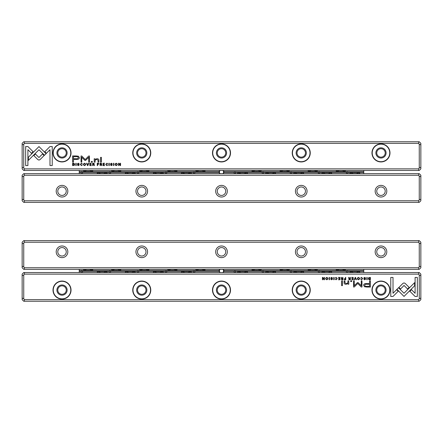 <?xml version="1.0" encoding="UTF-8"?>
<svg xmlns="http://www.w3.org/2000/svg" width="443" height="443" viewBox="0 0 443 443"><rect width="100%" height="100%" fill="white"/><g stroke="black" fill="none" stroke-linecap="round" stroke-linejoin="round"><path stroke-width="0.66" d="M355.153 277.429L354.195 279.749L354.566 279.749L355.33 277.789L356.045 279.749L356.432 279.749L355.535 277.429L355.153 277.429M396.906 289.307L404.016 296.422L414.593 285.829L414.593 282.656L404.022 293.249L398.517 287.745L396.906 289.307M417.339 296.456L417.339 277.445L415.102 277.445L415.102 293.305L411.475 289.678L409.891 291.267L415.08 296.456L417.339 296.456M404.049 282.922L402.997 283.343L398.916 287.429L400.5 289.013L404.044 285.464L407.577 288.98L409.16 287.391L405.09 283.343L404.049 282.922M360.657 278.054L361.593 277.656L362.296 278.586L361.593 279.539L360.663 279.14L361.56 279.782L362.667 278.575L361.593 277.39L360.657 278.054M344.837 279.749L345.734 279.749L345.734 277.429L345.39 277.429L345.39 278.448L343.995 279.112L344.837 279.749M366.837 277.429L366.837 279.749L367.181 279.749L367.181 277.429L366.837 277.429M339.936 277.429L338.314 277.429L339.593 277.706L339.593 278.497L338.397 278.497L339.593 278.769L339.593 279.472L338.341 279.749L339.936 279.749L339.936 277.429M358.459 279.782C360.009 278.985 360.009 278.187 358.459 277.39C356.908 278.187 356.908 278.985 358.459 279.782C356.908 278.985 356.908 278.187 358.459 277.39M342.007 279.749L342.915 279.749L342.915 277.429L342.572 277.429L342.572 278.475L341.619 278.243L341.464 277.429L341.099 277.429L341.625 278.597L341.154 279.14L342.007 279.749M332.217 278.11L332.582 278.077L331.613 277.39L330.639 278.093L332.189 279.151L331.619 279.527L330.727 279.212L331.585 279.782L332.555 279.129L330.999 278.066L331.624 277.661L332.217 278.11M393.007 296.456L398.202 291.267L396.618 289.678L393.013 293.283L393.013 277.445L390.77 277.445L390.77 296.456L393.007 296.456M418.618 274.128L24.382 274.128L23.745 275.031L23.745 298.743L24.382 299.645L418.618 299.645L419.255 298.743L419.255 275.031L418.618 274.128L418.618 272.534L24.382 272.534L24.382 274.128M62.02 299.086A9.01 9.01 0 0 1 54.218 285.569A9.01 9.01 0 0 1 69.822 285.569A9.01 9.01 0 0 1 62.02 299.086M141.76 299.086A9.01 9.01 0 0 1 133.958 285.569A9.01 9.01 0 0 1 149.562 285.569A9.01 9.01 0 0 1 141.76 299.086M221.5 299.086A9.01 9.01 0 0 1 213.698 285.569A9.01 9.01 0 0 1 229.302 285.569A9.01 9.01 0 0 1 221.5 299.086M301.24 299.086A9.01 9.01 0 0 1 293.438 285.569A9.01 9.01 0 0 1 309.042 285.569A9.01 9.01 0 0 1 301.24 299.086M380.98 299.086A9.01 9.01 0 0 1 373.178 285.569A9.01 9.01 0 0 1 388.782 285.569A9.01 9.01 0 0 1 380.98 299.086M366.81 287.047L370.414 287.047L370.414 280.829L369.523 280.829L369.523 283.564L366.776 283.564C364.639 283.459 363.592 284.057 363.637 285.364L364.545 286.759L366.81 287.047M333.745 277.429L333.745 279.749L334.088 279.749L334.088 277.429L333.745 277.429M369.683 279.749L370.403 279.749L370.403 277.429L368.642 277.7L368.327 278.558L368.775 279.55L369.683 279.749M357.423 282.59L354.267 285.718L354.267 280.879L353.558 280.879L353.558 286.992L354.267 286.992L357.756 283.442L361.244 286.992L361.959 286.992L361.959 280.879L361.25 280.879L361.25 285.724L358.088 282.59L357.423 282.59M335.201 278.054L336.143 277.656L336.846 278.586L336.143 279.539L335.213 279.14L336.11 279.782L337.212 278.575L336.143 277.39L335.201 278.054M349.455 279.749L350.363 279.749L350.363 277.429L350.02 277.429L350.02 278.475L349.067 278.243L348.912 277.429L348.541 277.429L349.073 278.597L348.602 279.14L349.455 279.749M326.796 279.782C328.346 278.985 328.346 278.187 326.796 277.39C325.251 278.187 325.251 278.985 326.796 279.782C325.251 278.985 325.251 278.187 326.796 277.39M329.138 277.429L329.138 279.749L329.481 279.749L329.481 277.429L329.138 277.429M353.182 277.429L351.559 277.429L352.838 277.706L352.838 278.497L351.637 278.497L352.838 278.769L352.838 279.472L351.587 279.749L353.182 279.749L353.182 277.429M324.459 277.429L324.143 277.429L324.143 279.395L322.864 277.429L322.443 277.429L322.443 279.749L322.753 279.749L322.753 277.855L323.971 279.749L324.459 279.749L324.459 277.429M342.433 280.829L341.603 280.829L341.603 285.63L342.433 285.63L342.433 280.829M365.303 278.11L365.669 278.077L364.7 277.39L363.731 278.093L365.281 279.151L364.705 279.527L363.814 279.212L364.672 279.782L365.641 279.129L364.085 278.066L364.711 277.661L365.303 278.11M351.659 280.829L350.69 280.829L350.69 281.554L351.659 281.554L351.659 280.829M348.763 283.094L348.763 280.829L347.91 280.829L347.91 282.673L346.254 283.802L344.947 282.706L344.947 280.829L344.117 280.829L344.117 282.811C344.111 283.769 344.759 284.251 346.055 284.251L347.949 283.598L347.999 284.179L348.829 284.179L348.763 283.094M418.618 272.534L419.255 272.534L420.85 274.128L420.85 299.645L419.255 301.24L23.745 301.24L22.15 299.645L22.15 274.128L23.745 272.534L24.382 272.534M24.382 299.645L24.382 301.24M418.618 301.24L418.618 299.645M62.02 285.851A4.225 4.225 0 0 0 58.36 292.192A4.225 4.225 0 0 0 65.68 292.192A4.225 4.225 0 0 0 62.02 285.851M62.02 284.971A5.106 5.106 0 0 1 66.439 292.629A5.106 5.106 0 0 1 57.601 292.629A5.106 5.106 0 0 1 62.02 284.971M62.02 298.848A8.771 8.771 0 0 0 69.617 285.691A8.771 8.771 0 0 0 54.423 285.691A8.771 8.771 0 0 0 62.02 298.848M141.76 285.851A4.225 4.225 0 0 0 138.1 292.192A4.225 4.225 0 0 0 145.42 292.192A4.225 4.225 0 0 0 141.76 285.851M141.76 284.971A5.106 5.106 0 0 1 146.179 292.629A5.106 5.106 0 0 1 137.341 292.629A5.106 5.106 0 0 1 141.76 284.971M141.76 298.848A8.771 8.771 0 0 0 149.357 285.691A8.771 8.771 0 0 0 134.163 285.691A8.771 8.771 0 0 0 141.76 298.848M221.5 285.851A4.225 4.225 0 0 0 217.84 292.192A4.225 4.225 0 0 0 225.16 292.192A4.225 4.225 0 0 0 221.5 285.851M221.5 284.971A5.106 5.106 0 0 1 225.919 292.629A5.106 5.106 0 0 1 217.081 292.629A5.106 5.106 0 0 1 221.5 284.971M221.5 298.848A8.771 8.771 0 0 0 229.097 285.691A8.771 8.771 0 0 0 213.903 285.691A8.771 8.771 0 0 0 221.5 298.848M301.24 285.851A4.225 4.225 0 0 0 297.58 292.192A4.225 4.225 0 0 0 304.9 292.192A4.225 4.225 0 0 0 301.24 285.851M301.24 284.971A5.106 5.106 0 0 1 305.659 292.629A5.106 5.106 0 0 1 296.821 292.629A5.106 5.106 0 0 1 301.24 284.971M301.24 298.848A8.771 8.771 0 0 0 308.837 285.691A8.771 8.771 0 0 0 293.643 285.691A8.771 8.771 0 0 0 301.24 298.848M380.98 285.851A4.225 4.225 0 0 0 377.32 292.192A4.225 4.225 0 0 0 384.64 292.192A4.225 4.225 0 0 0 380.98 285.851M380.98 284.971A5.106 5.106 0 0 1 385.399 292.629A5.106 5.106 0 0 1 376.561 292.629A5.106 5.106 0 0 1 380.98 284.971M380.98 298.848A8.771 8.771 0 0 0 388.577 285.691A8.771 8.771 0 0 0 373.383 285.691A8.771 8.771 0 0 0 380.98 298.848M22.15 298.084L23.745 298.743M22.15 275.69L23.745 275.031M420.85 275.69L419.255 275.031M420.85 298.084L419.255 298.743M366.887 284.284C365.469 284.157 364.766 284.495 364.777 285.303C364.761 286.106 365.464 286.444 366.887 286.322L369.523 286.322L369.523 284.284L366.887 284.284M342.068 278.758L341.525 279.112L342.572 279.455L342.572 278.758L342.068 278.758M369.512 277.706L368.687 278.558L370.06 279.494L370.06 277.706L369.512 277.706M358.465 279.527C357.401 278.902 357.401 278.282 358.465 277.656C357.401 278.282 357.401 278.902 358.465 279.527C359.528 278.913 359.528 278.287 358.465 277.656M349.516 278.758L348.968 279.112L350.02 279.455L350.02 278.758L349.516 278.758M344.892 278.736L344.361 279.107L345.39 279.483L345.39 278.736L344.892 278.736M326.801 279.527C325.738 278.902 325.738 278.282 326.801 277.656C325.738 278.282 325.738 278.902 326.801 279.527C327.864 278.913 327.864 278.287 326.801 277.656M22.15 267.749L22.15 242.232L23.745 240.638L419.255 240.638L420.85 242.232L420.85 267.749L419.255 269.344L23.745 269.344L22.15 267.749M380.98 257.621A5.82 5.82 0 0 1 375.941 248.888A5.82 5.82 0 0 1 386.019 248.888A5.82 5.82 0 0 1 380.98 257.621M301.24 257.621A5.82 5.82 0 0 1 296.201 248.888A5.82 5.82 0 0 1 306.279 248.888A5.82 5.82 0 0 1 301.24 257.621M221.5 257.621A5.82 5.82 0 0 1 216.461 248.888A5.82 5.82 0 0 1 226.539 248.888A5.82 5.82 0 0 1 221.5 257.621M141.76 257.621A5.82 5.82 0 0 1 136.721 248.888A5.82 5.82 0 0 1 146.799 248.888A5.82 5.82 0 0 1 141.76 257.621M62.02 257.621A5.82 5.82 0 0 1 56.981 248.888A5.82 5.82 0 0 1 67.059 248.888A5.82 5.82 0 0 1 62.02 257.621M418.618 242.232L24.382 242.232L23.745 243.135L23.745 266.847L24.382 267.749L418.618 267.749L419.255 266.847L419.255 243.135L418.618 242.232L418.618 240.638M24.382 267.749L24.382 269.344M418.618 269.344L418.618 267.749M24.382 240.638L24.382 242.232M62.02 256.026A4.225 4.225 0 0 0 65.68 249.686A4.225 4.225 0 0 0 58.36 249.686A4.225 4.225 0 0 0 62.02 256.026M141.76 256.026A4.225 4.225 0 0 0 145.42 249.686A4.225 4.225 0 0 0 138.1 249.686A4.225 4.225 0 0 0 141.76 256.026M221.5 256.026A4.225 4.225 0 0 0 225.16 249.686A4.225 4.225 0 0 0 217.84 249.686A4.225 4.225 0 0 0 221.5 256.026M301.24 256.026A4.225 4.225 0 0 0 304.9 249.686A4.225 4.225 0 0 0 297.58 249.686A4.225 4.225 0 0 0 301.24 256.026M380.98 256.026A4.225 4.225 0 0 0 384.64 249.686A4.225 4.225 0 0 0 377.32 249.686A4.225 4.225 0 0 0 380.98 256.026M22.15 266.188L23.745 266.847M22.15 243.794L23.745 243.135M419.255 266.847L420.85 266.188M419.255 243.135L420.85 243.794M420.85 175.251L420.85 200.768L419.255 202.362L23.745 202.362L22.15 200.768L22.15 175.251L23.745 173.656L419.255 173.656L420.85 175.251M62.02 185.379A5.82 5.82 0 0 1 67.059 194.112A5.82 5.82 0 0 1 56.981 194.112A5.82 5.82 0 0 1 62.02 185.379M141.76 185.379A5.82 5.82 0 0 1 146.799 194.112A5.82 5.82 0 0 1 136.721 194.112A5.82 5.82 0 0 1 141.76 185.379M221.5 185.379A5.82 5.82 0 0 1 226.539 194.112A5.82 5.82 0 0 1 216.461 194.112A5.82 5.82 0 0 1 221.5 185.379M301.24 185.379A5.82 5.82 0 0 1 306.279 194.112A5.82 5.82 0 0 1 296.201 194.112A5.82 5.82 0 0 1 301.24 185.379M380.98 185.379A5.82 5.82 0 0 1 386.019 194.112A5.82 5.82 0 0 1 375.941 194.112A5.82 5.82 0 0 1 380.98 185.379M24.382 200.768L418.618 200.768L419.255 199.865L419.255 176.153L418.618 175.251L24.382 175.251L23.745 176.153L23.745 199.865L24.382 200.768L24.382 202.362M418.618 175.251L418.618 173.656M24.382 173.656L24.382 175.251M418.618 202.362L418.618 200.768M380.98 186.974A4.225 4.225 0 0 0 377.32 193.314A4.225 4.225 0 0 0 384.64 193.314A4.225 4.225 0 0 0 380.98 186.974M301.24 186.974A4.225 4.225 0 0 0 297.58 193.314A4.225 4.225 0 0 0 304.9 193.314A4.225 4.225 0 0 0 301.24 186.974M221.5 186.974A4.225 4.225 0 0 0 217.84 193.314A4.225 4.225 0 0 0 225.16 193.314A4.225 4.225 0 0 0 221.5 186.974M141.76 186.974A4.225 4.225 0 0 0 138.1 193.314A4.225 4.225 0 0 0 145.42 193.314A4.225 4.225 0 0 0 141.76 186.974M62.02 186.974A4.225 4.225 0 0 0 58.36 193.314A4.225 4.225 0 0 0 65.68 193.314A4.225 4.225 0 0 0 62.02 186.974M420.85 176.812L419.255 176.153M420.85 199.206L419.255 199.865M23.745 176.153L22.15 176.812M23.745 199.865L22.15 199.206M98.163 163.251L97.266 163.251L97.266 165.571L97.61 165.571L97.61 164.552L99.005 163.888L98.163 163.251M103.064 165.571L104.686 165.571L103.407 165.294L103.407 164.503L104.603 164.503L103.407 164.231L103.407 163.528L104.659 163.251L103.064 163.251L103.064 165.571M100.567 162.171L101.397 162.171L101.397 157.37L100.567 157.37L100.567 162.171M76.19 155.953L72.586 155.953L72.586 162.171L73.477 162.171L73.477 159.436L76.224 159.436C78.361 159.541 79.408 158.943 79.363 157.636L78.455 156.241L76.19 155.953M110.783 164.89L110.418 164.923L111.387 165.61L112.361 164.907L110.811 163.849L111.381 163.473L112.273 163.788L111.414 163.218L110.445 163.871L112.001 164.934L111.376 165.339L110.783 164.89M118.541 165.571L118.857 165.571L118.857 163.605L120.136 165.571L120.557 165.571L120.557 163.251L120.247 163.251L120.247 165.145L119.029 163.251L118.541 163.251L118.541 165.571M46.094 153.693L38.984 146.578L28.407 157.171L28.407 160.344L38.978 149.751L44.483 155.255L46.094 153.693M77.697 164.89L77.331 164.923L78.3 165.61L79.269 164.907L77.719 163.849L78.295 163.473L79.186 163.788L78.328 163.218L77.359 163.871L78.915 164.934L78.289 165.339L77.697 164.89M84.541 163.218C82.991 164.015 82.991 164.813 84.541 165.61C86.092 164.813 86.092 164.015 84.541 163.218C86.092 164.015 86.092 164.813 84.541 165.61M24.382 168.872L418.618 168.872L419.255 167.969L419.255 144.257L418.618 143.355L24.382 143.355L23.745 144.257L23.745 167.969L24.382 168.872L24.382 170.466L418.618 170.466L418.618 168.872M380.98 143.914A9.01 9.01 0 0 1 388.782 157.431A9.01 9.01 0 0 1 373.178 157.431A9.01 9.01 0 0 1 380.98 143.914M301.24 143.914A9.01 9.01 0 0 1 309.042 157.431A9.01 9.01 0 0 1 293.438 157.431A9.01 9.01 0 0 1 301.24 143.914M221.5 143.914A9.01 9.01 0 0 1 229.302 157.431A9.01 9.01 0 0 1 213.698 157.431A9.01 9.01 0 0 1 221.5 143.914M141.76 143.914A9.01 9.01 0 0 1 149.562 157.431A9.01 9.01 0 0 1 133.958 157.431A9.01 9.01 0 0 1 141.76 143.914M62.02 143.914A9.01 9.01 0 0 1 69.822 157.431A9.01 9.01 0 0 1 54.218 157.431A9.01 9.01 0 0 1 62.02 143.914M116.204 163.218C114.654 164.015 114.654 164.813 116.204 165.61C117.749 164.813 117.749 164.015 116.204 163.218C117.749 164.015 117.749 164.813 116.204 165.61M25.661 146.544L25.661 165.555L27.898 165.555L27.898 149.695L31.525 153.322L33.109 151.733L27.92 146.544L25.661 146.544M38.951 160.078L40.003 159.657L44.084 155.571L42.5 153.987L38.956 157.536L35.423 154.02L33.84 155.609L37.91 159.657L38.951 160.078M49.993 146.544L44.798 151.733L46.382 153.322L49.987 149.717L49.987 165.555L52.23 165.555L52.23 146.544L49.993 146.544M107.799 164.946L106.857 165.344L106.154 164.414L106.857 163.461L107.787 163.86L106.89 163.218L105.788 164.425L106.857 165.61L107.799 164.946M94.237 159.906L94.237 162.171L95.09 162.171L95.09 160.327L96.746 159.198L98.053 160.294L98.053 162.171L98.883 162.171L98.883 160.189C98.889 159.231 98.241 158.749 96.945 158.749L95.051 159.402L95.001 158.821L94.171 158.821L94.237 159.906M91.341 162.171L92.31 162.171L92.31 161.446L91.341 161.446L91.341 162.171M93.545 163.251L92.637 163.251L92.637 165.571L92.98 165.571L92.98 164.525L93.933 164.757L94.088 165.571L94.459 165.571L93.927 164.403L94.398 163.86L93.545 163.251M76.163 165.571L76.163 163.251L75.819 163.251L75.819 165.571L76.163 165.571M89.818 165.571L91.441 165.571L90.162 165.294L90.162 164.503L91.363 164.503L90.162 164.231L90.162 163.528L91.413 163.251L89.818 163.251L89.818 165.571M113.862 165.571L113.862 163.251L113.519 163.251L113.519 165.571L113.862 165.571M87.847 165.571L88.805 163.251L88.434 163.251L87.67 165.211L86.955 163.251L86.568 163.251L87.465 165.571L87.847 165.571M85.577 160.41L88.733 157.282L88.733 162.121L89.442 162.121L89.442 156.008L88.733 156.008L85.244 159.558L81.756 156.008L81.041 156.008L81.041 162.121L81.75 162.121L81.75 157.276L84.912 160.41L85.577 160.41M109.255 165.571L109.255 163.251L108.912 163.251L108.912 165.571L109.255 165.571M73.317 163.251L72.597 163.251L72.597 165.571L74.358 165.3L74.673 164.442L74.225 163.45L73.317 163.251M100.993 163.251L100.085 163.251L100.085 165.571L100.428 165.571L100.428 164.525L101.381 164.757L101.536 165.571L101.901 165.571L101.375 164.403L101.846 163.86L100.993 163.251M82.343 164.946L81.407 165.344L80.704 164.414L81.407 163.461L82.337 163.86L81.44 163.218L80.333 164.425L81.407 165.61L82.343 164.946M24.382 170.466L23.745 170.466L22.15 168.872L22.15 143.355L23.745 141.76L419.255 141.76L420.85 143.355L420.85 168.872L419.255 170.466L418.618 170.466M418.618 143.355L418.618 141.76M24.382 141.76L24.382 143.355M380.98 157.149A4.225 4.225 0 0 0 384.64 150.808A4.225 4.225 0 0 0 377.32 150.808A4.225 4.225 0 0 0 380.98 157.149M380.98 158.029A5.106 5.106 0 0 1 376.561 150.371A5.106 5.106 0 0 1 385.399 150.371A5.106 5.106 0 0 1 380.98 158.029M380.98 144.152A8.771 8.771 0 0 0 373.383 157.309A8.771 8.771 0 0 0 388.577 157.309A8.771 8.771 0 0 0 380.98 144.152M301.24 157.149A4.225 4.225 0 0 0 304.9 150.808A4.225 4.225 0 0 0 297.58 150.808A4.225 4.225 0 0 0 301.24 157.149M301.24 158.029A5.106 5.106 0 0 1 296.821 150.371A5.106 5.106 0 0 1 305.659 150.371A5.106 5.106 0 0 1 301.24 158.029M301.24 144.152A8.771 8.771 0 0 0 293.643 157.309A8.771 8.771 0 0 0 308.837 157.309A8.771 8.771 0 0 0 301.24 144.152M221.5 157.149A4.225 4.225 0 0 0 225.16 150.808A4.225 4.225 0 0 0 217.84 150.808A4.225 4.225 0 0 0 221.5 157.149M221.5 158.029A5.106 5.106 0 0 1 217.081 150.371A5.106 5.106 0 0 1 225.919 150.371A5.106 5.106 0 0 1 221.5 158.029M221.5 144.152A8.771 8.771 0 0 0 213.903 157.309A8.771 8.771 0 0 0 229.097 157.309A8.771 8.771 0 0 0 221.5 144.152M141.76 157.149A4.225 4.225 0 0 0 145.42 150.808A4.225 4.225 0 0 0 138.1 150.808A4.225 4.225 0 0 0 141.76 157.149M141.76 158.029A5.106 5.106 0 0 1 137.341 150.371A5.106 5.106 0 0 1 146.179 150.371A5.106 5.106 0 0 1 141.76 158.029M141.76 144.152A8.771 8.771 0 0 0 134.163 157.309A8.771 8.771 0 0 0 149.357 157.309A8.771 8.771 0 0 0 141.76 144.152M62.02 157.149A4.225 4.225 0 0 0 65.68 150.808A4.225 4.225 0 0 0 58.36 150.808A4.225 4.225 0 0 0 62.02 157.149M62.02 158.029A5.106 5.106 0 0 1 57.601 150.371A5.106 5.106 0 0 1 66.439 150.371A5.106 5.106 0 0 1 62.02 158.029M62.02 144.152A8.771 8.771 0 0 0 54.423 157.309A8.771 8.771 0 0 0 69.617 157.309A8.771 8.771 0 0 0 62.02 144.152M420.85 144.916L419.255 144.257M420.85 167.31L419.255 167.969M22.15 167.31L23.745 167.969M22.15 144.916L23.745 144.257M116.199 163.473C117.262 164.098 117.262 164.718 116.199 165.344C117.262 164.718 117.262 164.098 116.199 163.473C115.136 164.087 115.136 164.713 116.199 165.344M84.535 163.473C85.599 164.098 85.599 164.718 84.535 165.344C85.599 164.718 85.599 164.098 84.535 163.473C83.472 164.087 83.472 164.713 84.535 165.344M93.484 164.242L94.032 163.888L92.98 163.545L92.98 164.242L93.484 164.242M76.113 158.716C77.531 158.843 78.234 158.505 78.223 157.697C78.239 156.894 77.536 156.556 76.113 156.678L73.477 156.678L73.477 158.716L76.113 158.716M73.488 165.294L74.313 164.442L72.94 163.506L72.94 165.294L73.488 165.294M98.108 164.264L98.639 163.893L97.61 163.517L97.61 164.264L98.108 164.264M100.932 164.242L101.475 163.888L100.428 163.545L100.428 164.242L100.932 164.242M237.553 173.656L237.553 173.191L238.843 172.626L246.264 172.626L247.543 173.185L247.548 173.656M181.42 173.656L181.425 173.185L182.704 172.626L190.125 172.626L191.404 173.185L191.409 173.656M153.35 173.656L153.356 173.185L154.635 172.626L162.055 172.626L163.334 173.185L163.34 173.656M125.28 173.656L125.286 173.185L126.565 172.626L133.985 172.626L135.276 173.191L135.276 173.656M97.211 173.656L97.211 173.191L98.501 172.626L105.921 172.626L107.2 173.185L107.206 173.656M265.623 173.656L265.628 173.185L266.907 172.626L274.328 172.626L275.618 173.191L275.618 173.656M293.692 173.656L293.698 173.185L294.977 172.626L302.397 172.626L303.676 173.185L303.682 173.656M321.762 173.656L321.768 173.185L323.047 172.626L330.467 172.626L331.746 173.185L331.752 173.656M349.832 173.656L349.837 173.185L351.116 172.626L358.537 172.626L359.816 173.185L359.821 173.656M219.152 172.51L194.71 172.51A1.13 0.797 90 0 0 193.43 172.51L166.64 172.51A1.13 0.797 90 0 0 165.361 172.51L138.57 172.51A1.13 0.797 90 0 0 137.297 172.51L110.501 172.51A1.13 0.797 90 0 0 109.227 172.51L82.431 172.51A1.13 0.797 90 0 0 81.158 172.51L79.242 172.51L79.242 171.613L219.152 171.613A2.392 2.392 0 0 0 219.152 172.51L219.717 173.656M223.283 173.656L223.848 172.51A2.392 2.392 0 0 0 223.848 171.613L223.283 170.466A2.392 2.392 0 0 1 223.848 171.613L363.758 171.613L363.758 170.466M193.43 172.51A0.797 0.565 180 0 0 194.067 173.412A0.797 0.565 180 0 0 194.71 172.51M165.361 172.51A0.797 0.565 180 0 0 166.003 173.412A0.797 0.565 180 0 0 166.64 172.51M137.297 172.51A0.797 0.565 180 0 0 137.934 173.412A0.797 0.565 180 0 0 138.57 172.51M109.227 172.51A0.797 0.565 180 0 0 109.864 173.412A0.797 0.565 180 0 0 110.501 172.51M81.158 172.51A0.797 0.565 180 0 0 81.794 173.412A0.797 0.565 180 0 0 82.431 172.51M79.242 173.656L79.242 172.51M363.758 171.613L363.758 173.656M363.758 172.51L347.81 172.51A1.13 0.797 90 0 0 346.531 172.51A0.797 0.565 180 0 0 347.168 173.412A0.797 0.565 180 0 0 347.81 172.51M346.531 172.51L319.741 172.51A1.13 0.797 90 0 0 318.462 172.51A0.797 0.565 180 0 0 319.104 173.412A0.797 0.565 180 0 0 319.741 172.51M318.462 172.51L291.671 172.51A1.13 0.797 90 0 0 290.398 172.51A0.797 0.565 180 0 0 291.034 173.412A0.797 0.565 180 0 0 291.671 172.51M290.398 172.51L263.602 172.51A1.13 0.797 90 0 0 262.328 172.51A0.797 0.565 180 0 0 262.965 173.412A0.797 0.565 180 0 0 263.602 172.51M262.328 172.51L235.532 172.51A1.13 0.797 90 0 0 234.258 172.51A0.797 0.565 180 0 0 234.895 173.412A0.797 0.565 180 0 0 235.532 172.51M234.258 172.51L223.848 172.51M219.717 170.466L219.152 171.613A2.392 2.392 0 0 1 219.717 170.466M336.215 170.466L336.215 171.496L345.368 171.496L345.368 170.466M308.145 170.466L308.145 171.496L317.299 171.496L317.299 170.466M280.076 170.466L280.076 171.496L289.235 171.496L289.235 170.466M252.006 170.466L252.006 171.496L261.165 171.496L261.165 170.466M195.872 170.466L195.872 171.496L205.026 171.496L205.026 170.466M167.803 170.466L167.803 171.496L176.956 171.496L176.956 170.466M139.733 170.466L139.733 171.496L148.892 171.496L148.892 170.466M111.664 170.466L111.664 171.496L120.823 171.496L120.823 170.466M83.594 170.466L83.594 171.496L92.753 171.496L92.753 170.466M79.242 170.466L79.242 171.613M257.931 171.496A5.742 4.059 180 0 0 256.586 171.386A5.742 4.059 180 0 0 255.24 171.496M252.554 171.496A6.379 4.513 0 0 1 256.586 170.483A6.379 4.513 0 0 1 260.617 171.496M241.208 172.626A5.742 4.059 0 0 0 242.554 172.737A5.742 4.059 0 0 0 243.894 172.626M246.535 172.654A6.379 4.513 180 0 1 242.554 173.639A6.379 4.513 180 0 1 238.567 172.654M185.069 172.626A5.742 4.059 0 0 0 186.414 172.737A5.742 4.059 0 0 0 187.76 172.626M190.401 172.654A6.379 4.513 180 0 1 186.414 173.639A6.379 4.513 180 0 1 182.427 172.654M201.792 171.496A5.742 4.059 180 0 0 200.446 171.386A5.742 4.059 180 0 0 199.106 171.496M196.415 171.496A6.379 4.513 0 0 1 200.446 170.483A6.379 4.513 0 0 1 204.478 171.496M222.823 173.656A2.071 2.071 0 0 0 222.823 170.466M220.177 170.466A2.071 2.071 0 0 0 220.177 173.656M157.005 172.626A5.742 4.059 0 0 0 158.345 172.737A5.742 4.059 0 0 0 159.69 172.626M162.332 172.654A6.379 4.513 180 0 1 158.345 173.639A6.379 4.513 180 0 1 154.358 172.654M128.935 172.626A5.742 4.059 0 0 0 130.275 172.737A5.742 4.059 0 0 0 131.621 172.626M134.262 172.654A6.379 4.513 180 0 1 130.275 173.639A6.379 4.513 180 0 1 126.294 172.654M100.866 172.626A5.742 4.059 0 0 0 102.211 172.737A5.742 4.059 0 0 0 103.551 172.626M106.193 172.654A6.379 4.513 180 0 1 102.211 173.639A6.379 4.513 180 0 1 98.224 172.654M173.722 171.496A5.742 4.059 180 0 0 172.382 171.386A5.742 4.059 180 0 0 171.037 171.496M168.351 171.496A6.379 4.513 0 0 1 172.382 170.483A6.379 4.513 0 0 1 176.414 171.496M145.653 171.496A5.742 4.059 180 0 0 144.313 171.386A5.742 4.059 180 0 0 142.967 171.496M140.281 171.496A6.379 4.513 0 0 1 144.313 170.483A6.379 4.513 0 0 1 148.344 171.496M117.589 171.496A5.742 4.059 180 0 0 116.243 171.386A5.742 4.059 180 0 0 114.898 171.496M112.212 171.496A6.379 4.513 0 0 1 116.243 170.483A6.379 4.513 0 0 1 120.274 171.496M89.519 171.496A5.742 4.059 180 0 0 88.174 171.386A5.742 4.059 180 0 0 86.834 171.496M84.142 171.496A6.379 4.513 0 0 1 88.174 170.483A6.379 4.513 0 0 1 92.205 171.496M269.278 172.626A5.742 4.059 0 0 0 270.618 172.737A5.742 4.059 0 0 0 271.963 172.626M274.605 172.654A6.379 4.513 180 0 1 270.618 173.639A6.379 4.513 180 0 1 266.636 172.654M297.347 172.626A5.742 4.059 0 0 0 298.687 172.737A5.742 4.059 0 0 0 300.033 172.626M302.674 172.654A6.379 4.513 180 0 1 298.687 173.639A6.379 4.513 180 0 1 294.7 172.654M325.411 172.626A5.742 4.059 0 0 0 326.757 172.737A5.742 4.059 0 0 0 328.102 172.626M330.744 172.654A6.379 4.513 180 0 1 326.757 173.639A6.379 4.513 180 0 1 322.77 172.654M353.481 172.626A5.742 4.059 0 0 0 354.826 172.737A5.742 4.059 0 0 0 356.166 172.626M358.813 172.654A6.379 4.513 180 0 1 354.826 173.639A6.379 4.513 180 0 1 350.839 172.654M285.995 171.496A5.742 4.059 180 0 0 284.655 171.386A5.742 4.059 180 0 0 283.31 171.496M280.624 171.496A6.379 4.513 0 0 1 284.655 170.483A6.379 4.513 0 0 1 288.686 171.496M314.065 171.496A5.742 4.059 180 0 0 312.725 171.386A5.742 4.059 180 0 0 311.379 171.496M308.693 171.496A6.379 4.513 0 0 1 312.725 170.483A6.379 4.513 0 0 1 316.756 171.496M342.134 171.496A5.742 4.059 180 0 0 340.789 171.386A5.742 4.059 180 0 0 339.449 171.496M336.758 171.496A6.379 4.513 0 0 1 340.789 170.483A6.379 4.513 0 0 1 344.82 171.496M237.553 272.534L237.553 272.068L238.843 271.504L246.264 271.504L247.543 272.063L247.548 272.534M181.42 272.534L181.425 272.063L182.704 271.504L190.125 271.504L191.404 272.063L191.409 272.534M153.35 272.534L153.356 272.063L154.635 271.504L162.055 271.504L163.334 272.063L163.34 272.534M125.28 272.534L125.286 272.063L126.565 271.504L133.985 271.504L135.276 272.068L135.276 272.534M97.211 272.534L97.211 272.068L98.501 271.504L105.921 271.504L107.2 272.063L107.206 272.534M265.623 272.534L265.628 272.063L266.907 271.504L274.328 271.504L275.618 272.068L275.618 272.534M293.692 272.534L293.698 272.063L294.977 271.504L302.397 271.504L303.676 272.063L303.682 272.534M321.762 272.534L321.768 272.063L323.047 271.504L330.467 271.504L331.746 272.063L331.752 272.534M349.832 272.534L349.837 272.063L351.116 271.504L358.537 271.504L359.816 272.063L359.821 272.534M219.152 271.387L194.71 271.387A1.13 0.797 90 0 0 193.43 271.387L166.64 271.387A1.13 0.797 90 0 0 165.361 271.387L138.57 271.387A1.13 0.797 90 0 0 137.297 271.387L110.501 271.387A1.13 0.797 90 0 0 109.227 271.387L82.431 271.387A1.13 0.797 90 0 0 81.158 271.387L79.242 271.387L79.242 270.49L219.152 270.49A2.392 2.392 0 0 0 219.152 271.387L219.717 272.534M223.283 272.534L223.848 271.387A2.392 2.392 0 0 0 223.848 270.49L223.283 269.344A2.392 2.392 0 0 1 223.848 270.49L363.758 270.49L363.758 269.344M193.43 271.387A0.797 0.565 180 0 0 194.067 272.29A0.797 0.565 180 0 0 194.71 271.387M165.361 271.387A0.797 0.565 180 0 0 166.003 272.29A0.797 0.565 180 0 0 166.64 271.387M137.297 271.387A0.797 0.565 180 0 0 137.934 272.29A0.797 0.565 180 0 0 138.57 271.387M109.227 271.387A0.797 0.565 180 0 0 109.864 272.29A0.797 0.565 180 0 0 110.501 271.387M81.158 271.387A0.797 0.565 180 0 0 81.794 272.29A0.797 0.565 180 0 0 82.431 271.387M79.242 272.534L79.242 271.387M363.758 270.49L363.758 272.534M363.758 271.387L347.81 271.387A1.13 0.797 90 0 0 346.531 271.387A0.797 0.565 180 0 0 347.168 272.29A0.797 0.565 180 0 0 347.81 271.387M346.531 271.387L319.741 271.387A1.13 0.797 90 0 0 318.462 271.387A0.797 0.565 180 0 0 319.104 272.29A0.797 0.565 180 0 0 319.741 271.387M318.462 271.387L291.671 271.387A1.13 0.797 90 0 0 290.398 271.387A0.797 0.565 180 0 0 291.034 272.29A0.797 0.565 180 0 0 291.671 271.387M290.398 271.387L263.602 271.387A1.13 0.797 90 0 0 262.328 271.387A0.797 0.565 180 0 0 262.965 272.29A0.797 0.565 180 0 0 263.602 271.387M262.328 271.387L235.532 271.387A1.13 0.797 90 0 0 234.258 271.387A0.797 0.565 180 0 0 234.895 272.29A0.797 0.565 180 0 0 235.532 271.387M234.258 271.387L223.848 271.387M219.717 269.344L219.152 270.49A2.392 2.392 0 0 1 219.717 269.344M336.215 269.344L336.215 270.374L345.368 270.374L345.368 269.344M308.145 269.344L308.145 270.374L317.299 270.374L317.299 269.344M280.076 269.344L280.076 270.374L289.235 270.374L289.235 269.344M252.006 269.344L252.006 270.374L261.165 270.374L261.165 269.344M195.872 269.344L195.872 270.374L205.026 270.374L205.026 269.344M167.803 269.344L167.803 270.374L176.956 270.374L176.956 269.344M139.733 269.344L139.733 270.374L148.892 270.374L148.892 269.344M111.664 269.344L111.664 270.374L120.823 270.374L120.823 269.344M83.594 269.344L83.594 270.374L92.753 270.374L92.753 269.344M79.242 269.344L79.242 270.49M257.931 270.374A5.742 4.059 180 0 0 256.586 270.263A5.742 4.059 180 0 0 255.24 270.374M252.554 270.374A6.379 4.513 0 0 1 256.586 269.361A6.379 4.513 0 0 1 260.617 270.374M241.208 271.504A5.742 4.059 0 0 0 242.554 271.614A5.742 4.059 0 0 0 243.894 271.504M246.535 271.531A6.379 4.513 180 0 1 242.554 272.517A6.379 4.513 180 0 1 238.567 271.531M185.069 271.504A5.742 4.059 0 0 0 186.414 271.614A5.742 4.059 0 0 0 187.76 271.504M190.401 271.531A6.379 4.513 180 0 1 186.414 272.517A6.379 4.513 180 0 1 182.427 271.531M201.792 270.374A5.742 4.059 180 0 0 200.446 270.263A5.742 4.059 180 0 0 199.106 270.374M196.415 270.374A6.379 4.513 0 0 1 200.446 269.361A6.379 4.513 0 0 1 204.478 270.374M222.823 272.534A2.071 2.071 0 0 0 222.823 269.344M220.177 269.344A2.071 2.071 0 0 0 220.177 272.534M157.005 271.504A5.742 4.059 0 0 0 158.345 271.614A5.742 4.059 0 0 0 159.69 271.504M162.332 271.531A6.379 4.513 180 0 1 158.345 272.517A6.379 4.513 180 0 1 154.358 271.531M128.935 271.504A5.742 4.059 0 0 0 130.275 271.614A5.742 4.059 0 0 0 131.621 271.504M134.262 271.531A6.379 4.513 180 0 1 130.275 272.517A6.379 4.513 180 0 1 126.294 271.531M100.866 271.504A5.742 4.059 0 0 0 102.211 271.614A5.742 4.059 0 0 0 103.551 271.504M106.193 271.531A6.379 4.513 180 0 1 102.211 272.517A6.379 4.513 180 0 1 98.224 271.531M173.722 270.374A5.742 4.059 180 0 0 172.382 270.263A5.742 4.059 180 0 0 171.037 270.374M168.351 270.374A6.379 4.513 0 0 1 172.382 269.361A6.379 4.513 0 0 1 176.414 270.374M145.653 270.374A5.742 4.059 180 0 0 144.313 270.263A5.742 4.059 180 0 0 142.967 270.374M140.281 270.374A6.379 4.513 0 0 1 144.313 269.361A6.379 4.513 0 0 1 148.344 270.374M117.589 270.374A5.742 4.059 180 0 0 116.243 270.263A5.742 4.059 180 0 0 114.898 270.374M112.212 270.374A6.379 4.513 0 0 1 116.243 269.361A6.379 4.513 0 0 1 120.274 270.374M89.519 270.374A5.742 4.059 180 0 0 88.174 270.263A5.742 4.059 180 0 0 86.834 270.374M84.142 270.374A6.379 4.513 0 0 1 88.174 269.361A6.379 4.513 0 0 1 92.205 270.374M269.278 271.504A5.742 4.059 0 0 0 270.618 271.614A5.742 4.059 0 0 0 271.963 271.504M274.605 271.531A6.379 4.513 180 0 1 270.618 272.517A6.379 4.513 180 0 1 266.636 271.531M297.347 271.504A5.742 4.059 0 0 0 298.687 271.614A5.742 4.059 0 0 0 300.033 271.504M302.674 271.531A6.379 4.513 180 0 1 298.687 272.517A6.379 4.513 180 0 1 294.7 271.531M325.411 271.504A5.742 4.059 0 0 0 326.757 271.614A5.742 4.059 0 0 0 328.102 271.504M330.744 271.531A6.379 4.513 180 0 1 326.757 272.517A6.379 4.513 180 0 1 322.77 271.531M353.481 271.504A5.742 4.059 0 0 0 354.826 271.614A5.742 4.059 0 0 0 356.166 271.504M358.813 271.531A6.379 4.513 180 0 1 354.826 272.517A6.379 4.513 180 0 1 350.839 271.531M285.995 270.374A5.742 4.059 180 0 0 284.655 270.263A5.742 4.059 180 0 0 283.31 270.374M280.624 270.374A6.379 4.513 0 0 1 284.655 269.361A6.379 4.513 0 0 1 288.686 270.374M314.065 270.374A5.742 4.059 180 0 0 312.725 270.263A5.742 4.059 180 0 0 311.379 270.374M308.693 270.374A6.379 4.513 0 0 1 312.725 269.361A6.379 4.513 0 0 1 316.756 270.374M342.134 270.374A5.742 4.059 180 0 0 340.789 270.263A5.742 4.059 180 0 0 339.449 270.374M336.758 270.374A6.379 4.513 0 0 1 340.789 269.361A6.379 4.513 0 0 1 344.82 270.374M294.329 173.656L294.329 172.77A0.637 0.449 180 0 1 293.692 173.191M182.056 173.656L182.056 172.77A0.637 0.449 180 0 1 181.42 173.191M125.917 173.656L125.917 172.77A0.637 0.449 180 0 1 125.28 173.191M266.26 173.656L266.26 172.77A0.637 0.449 180 0 1 265.623 173.191M97.853 173.656L97.853 172.77A0.637 0.449 180 0 1 97.211 173.191M153.987 173.656L153.987 172.77A0.637 0.449 180 0 1 153.35 173.191M322.399 173.656L322.399 172.77A0.637 0.449 180 0 1 321.762 173.191M238.196 173.656L238.196 172.77A0.637 0.449 180 0 1 237.553 173.191M350.468 173.656L350.468 172.77A0.637 0.449 180 0 1 349.832 173.191M135.276 173.191A0.637 0.449 180 0 1 134.639 172.77L134.633 173.656M247.548 173.191A0.637 0.449 180 0 1 246.912 172.77L246.912 173.656M191.409 173.191A0.637 0.449 180 0 1 190.772 172.77L190.772 173.656M163.34 173.191A0.637 0.449 180 0 1 162.703 172.77L162.703 173.656M107.206 173.191A0.637 0.449 180 0 1 106.569 172.77L106.569 173.656M303.682 173.191A0.637 0.449 180 0 1 303.045 172.77L303.045 173.656M331.752 173.191A0.637 0.449 180 0 1 331.115 172.77L331.115 173.656M359.821 173.191A0.637 0.449 180 0 1 359.184 172.77L359.184 173.656M275.618 173.191A0.637 0.449 180 0 1 274.981 172.77M294.329 272.534L294.329 271.648A0.637 0.449 180 0 1 293.692 272.068M182.056 272.534L182.056 271.648A0.637 0.449 180 0 1 181.42 272.068M125.917 272.534L125.917 271.648A0.637 0.449 180 0 1 125.28 272.068M266.26 272.534L266.26 271.648A0.637 0.449 180 0 1 265.623 272.068M97.853 272.534L97.853 271.648A0.637 0.449 180 0 1 97.211 272.068M153.987 272.534L153.987 271.648A0.637 0.449 180 0 1 153.35 272.068M322.399 272.534L322.399 271.648A0.637 0.449 180 0 1 321.762 272.068M238.196 272.534L238.196 271.648A0.637 0.449 180 0 1 237.553 272.068M350.468 272.534L350.468 271.648A0.637 0.449 180 0 1 349.832 272.068M135.276 272.068A0.637 0.449 180 0 1 134.639 271.648L134.633 272.534M247.548 272.068A0.637 0.449 180 0 1 246.912 271.648L246.912 272.534M191.409 272.068A0.637 0.449 180 0 1 190.772 271.648L190.772 272.534M163.34 272.068A0.637 0.449 180 0 1 162.703 271.648L162.703 272.534M107.206 272.068A0.637 0.449 180 0 1 106.569 271.648L106.569 272.534M303.682 272.068A0.637 0.449 180 0 1 303.045 271.648L303.045 272.534M331.752 272.068A0.637 0.449 180 0 1 331.115 271.648L331.115 272.534M359.821 272.068A0.637 0.449 180 0 1 359.184 271.648L359.184 272.534M275.618 272.068A0.637 0.449 180 0 1 274.981 271.648M308.621 170.466L308.621 171.496M252.488 170.466L252.488 171.496M140.209 170.466L140.209 171.496M196.349 170.466L196.349 171.496M336.691 170.466L336.691 171.496M280.552 170.466L280.552 171.496M168.279 170.466L168.279 171.496M112.145 170.466L112.145 171.496M84.076 170.466L84.076 171.496M260.683 170.466L260.683 171.496M92.277 170.466L92.277 171.496M176.48 170.466L176.48 171.496M344.892 170.466L344.892 171.496M148.411 170.466L148.411 171.496M120.341 170.466L120.341 171.496M316.823 170.466L316.823 171.496M204.55 170.466L204.55 171.496M288.753 170.466L288.753 171.496M274.976 172.77L274.976 173.656M308.621 269.344L308.621 270.374M252.488 269.344L252.488 270.374M140.209 269.344L140.209 270.374M196.349 269.344L196.349 270.374M336.691 269.344L336.691 270.374M280.552 269.344L280.552 270.374M168.279 269.344L168.279 270.374M112.145 269.344L112.145 270.374M84.076 269.344L84.076 270.374M260.683 269.344L260.683 270.374M92.277 269.344L92.277 270.374M176.48 269.344L176.48 270.374M344.892 269.344L344.892 270.374M148.411 269.344L148.411 270.374M120.341 269.344L120.341 270.374M316.823 269.344L316.823 270.374M204.55 269.344L204.55 270.374M288.753 269.344L288.753 270.374M274.976 271.648L274.976 272.534"/></g></svg>
